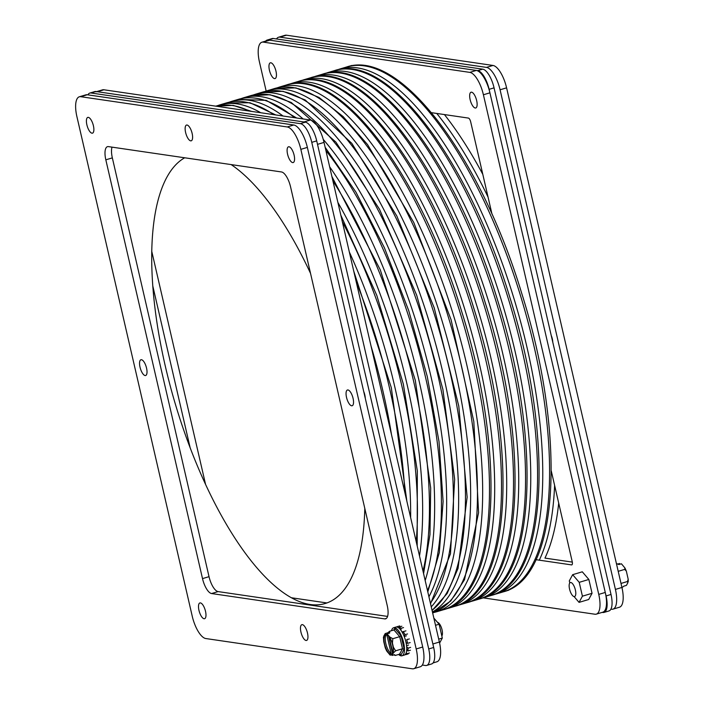 <?xml version="1.0" encoding="UTF-8"?>
<svg xmlns="http://www.w3.org/2000/svg" width="704" height="704" viewBox="0 0 704 704"><rect width="100%" height="100%" fill="white"/><g stroke="black" fill="none" stroke-linecap="round" stroke-linejoin="round"><path stroke-width="1.06" d="M364.786 508.385A234.036 86.53 73.4 0 1 325.292 603.478A234.036 86.53 73.4 0 1 165.185 365.614A234.036 86.53 73.4 0 1 184.694 157.784M231.132 164.586A234.036 86.53 73.4 0 1 310.534 273.381M273.31 38.491A18.313 6.767 -106.6 0 0 272.131 38.57L267.186 40.049A18.313 6.767 73.4 0 1 268.365 39.97L273.31 38.491L482.706 69.168L477.761 70.646L268.365 39.97M611.019 594.458L606.074 595.936A18.313 6.767 73.4 0 1 604.032 612.418L608.978 610.94A18.313 6.767 -106.6 0 0 611.019 594.458L494.058 87.85A18.313 6.767 -106.6 0 0 482.706 69.168M363.704 391.45A8.228 3.045 73.4 0 1 365.253 398.165M422.338 665.042L425.506 665.509A18.313 6.767 -106.6 0 0 426.686 665.43A18.313 6.767 -106.6 0 0 428.718 648.956L311.766 142.349A18.313 6.767 -106.6 0 0 300.414 123.658L91.01 92.99A18.313 6.767 -106.6 0 0 89.839 93.06A18.313 6.767 -106.6 0 0 87.894 94.855M602.158 612.392L602.853 612.489A18.313 6.767 73.4 0 0 604.032 612.418M265.751 41.061A18.313 6.767 73.4 0 1 267.186 40.049M477.761 70.646A18.313 6.767 73.4 0 1 489.113 89.329L494.058 87.85M606.074 595.936L489.113 89.329M91.01 92.99L95.964 91.511A18.313 6.767 -106.6 0 0 94.785 91.582L89.839 93.06M95.964 91.511L305.36 122.179L300.414 123.658M311.766 142.349L316.712 140.87A18.313 6.767 -106.6 0 0 305.36 122.179M316.712 140.87L433.673 647.478L428.718 648.956M426.686 665.43L431.631 663.951A18.313 6.767 -106.6 0 0 433.673 647.478M444.426 114.567A273.882 101.262 73.4 0 1 482.803 174.346M558.694 503.061A273.882 101.262 73.4 0 1 544.958 558.105L572.308 562.109M433.066 662.939L436.929 661.778A21.938 8.114 -106.6 0 0 439.375 642.039L432.863 643.984L317.513 144.364L324.025 142.41A21.938 8.114 -106.6 0 0 310.429 120.023L303.917 121.968L97.407 91.722A21.938 8.114 -106.6 0 0 95.99 91.81M326.894 602.95L291.729 597.802M190.062 447.383L152.724 285.666M97.407 91.722L103.91 89.778A21.938 8.114 -106.6 0 0 102.502 89.866L96.659 91.608M103.91 89.778L310.429 120.023M324.025 142.41L439.375 642.039M151.712 251.134L205.48 484.026M399.494 628.593L399.247 627.009A14.626 5.412 73.4 0 1 400.946 628.355L401.016 630.406M396.563 626.982A14.626 5.412 73.4 0 1 397.118 626.701L397.241 627.106M406.278 652.494L406.806 653.77A14.626 5.412 73.4 0 1 405.636 654.685L405.478 654.192M406.639 646.598L408.038 648.164A14.626 5.412 73.4 0 1 407.836 650.989L406.727 649.229M407.634 639.241L406.718 639.707A14.626 5.412 73.4 0 1 407.563 643.368L406.058 642.717M402.926 633.618L403.366 631.629A14.626 5.412 73.4 0 1 404.932 634.718L404.078 636.161M401.852 626.234L399.247 627.009M400.946 628.355L403.55 627.572M397.118 626.701L399.722 625.926M405.636 654.685L408.241 653.91M409.411 652.986L406.806 653.77M407.836 650.989L410.432 650.214M410.643 647.39L408.038 648.164M406.542 645.621L408.531 645.022M407.563 643.368L410.168 642.585M409.323 638.933L406.718 639.707M404.202 636.486L406.41 635.826M404.932 634.718L407.537 633.943M405.962 630.854L403.366 631.629M402.028 631.972L403.682 631.479M439.604 643.06L442.306 638.062L439.111 624.219L433.84 618.077M439.111 624.219L435.512 625.293M442.306 638.062L438.706 639.144M441.822 635.985A7.313 2.702 -106.6 0 0 441.637 628.338A7.313 2.702 -106.6 0 0 437.527 622.371M401.993 655.776L404.263 655.098A14.626 5.412 -106.6 0 0 405.258 639.531A14.626 5.412 -106.6 0 0 395.886 627.07L393.615 627.748A14.626 5.412 73.4 0 1 402.987 640.209A14.626 5.412 73.4 0 1 401.993 655.776A14.626 5.412 73.4 0 1 401.06 655.838A14.626 5.412 73.4 0 1 398.605 654.456M391.503 630.705A14.626 5.412 73.4 0 1 393.615 627.748M393.818 630.018L394.715 628.355L393.967 629.966L394.583 629.446M393.923 654.887L395.287 655.45L399.555 654.174L400.902 655.16L400.048 654.174M400.585 654.526L400.902 655.16L404.149 649.167L402.494 648.754L395.622 650.813L393.369 652.96L392.049 655.442L391.732 654.245A10.243 3.784 73.4 0 0 392.656 645.11A10.243 3.784 73.4 0 0 387.306 635.061L387.059 633.838L389.629 633.072L389.699 631.242L387.763 632.799L385.202 633.565L385.44 634.788L386.742 634.401A10.243 3.784 -106.6 0 0 385.818 643.526A10.243 3.784 -106.6 0 0 391.169 653.585L389.875 653.972L390.192 655.169L391.838 654.676M399.555 654.174L402.494 648.754L399.696 636.654L401.06 635.765L404.149 649.167M389.699 631.242L393.967 629.966L399.696 636.654L392.823 638.713L392.427 643.025L393.413 647.284L395.622 650.813M384.164 637.437L383.812 636.073L385.202 633.565M390.192 655.169L386.663 650.945L385.282 647.874L383.759 641.749L383.416 637.076M395.287 655.45L394.618 654.676L392.049 655.442M387.059 633.838L389.664 636.935L392.823 638.713M389.875 653.972A10.243 3.784 73.4 0 1 384.516 643.922A10.243 3.784 73.4 0 1 385.44 634.788M391.169 653.585L386.742 634.401M389.11 636.856L392.806 652.872M392.533 653.453L388.538 636.152M387.948 633.574L387.763 632.799M266.165 91.062L259.442 61.961A21.938 8.114 73.4 0 1 261.888 42.222L268.4 40.269A21.938 8.114 73.4 0 1 269.808 40.181L476.318 70.435A21.938 8.114 73.4 0 1 489.922 92.822L605.264 592.451A21.938 8.114 73.4 0 1 602.826 612.19L596.314 614.134A21.938 8.114 73.4 0 1 594.906 614.222L483.129 597.854M269.43 70.224A8.219 3.036 73.4 0 1 270.345 62.823A8.219 3.036 73.4 0 1 275.616 69.828A8.219 3.036 73.4 0 1 275.053 78.575A8.219 3.036 73.4 0 1 269.43 70.224M605.264 592.451L598.752 594.396A21.938 8.114 73.4 0 1 596.314 614.134M598.752 594.396L483.41 94.767L489.922 92.822M476.318 70.435L469.806 72.38A21.938 8.114 73.4 0 1 483.41 94.767M469.806 72.38L263.296 42.126L269.808 40.181M261.888 42.222A21.938 8.114 73.4 0 1 263.296 42.126M431.473 112.675L468.406 118.078A3.661 1.355 73.4 0 1 470.677 121.81L491.982 214.104M551.285 470.976L572.211 561.598A3.661 1.355 73.4 0 1 571.798 564.89A3.661 1.355 73.4 0 1 571.569 564.898L535.938 559.68M470.131 99.625A8.219 3.036 73.4 0 1 471.046 92.224A8.219 3.036 73.4 0 1 476.309 99.229A8.219 3.036 73.4 0 1 475.754 107.976A8.219 3.036 73.4 0 1 470.131 99.625M300.846 149.345A21.938 8.114 -106.6 0 0 287.25 126.958L80.74 96.703A21.938 8.114 -106.6 0 0 79.323 96.791A21.938 8.114 -106.6 0 0 76.886 116.538L192.227 616.158A21.938 8.114 -106.6 0 0 205.832 638.546L412.342 668.8A21.938 8.114 -106.6 0 0 413.758 668.712A21.938 8.114 -106.6 0 0 416.196 648.965L300.846 149.345L307.358 147.4A21.938 8.114 -106.6 0 0 293.762 125.004L87.243 94.758A21.938 8.114 -106.6 0 0 85.835 94.846L79.323 96.791M281.494 171.961A14.626 5.412 73.4 0 1 290.567 186.886L387.253 605.678A14.626 5.412 73.4 0 1 385.625 618.834A14.626 5.412 73.4 0 1 384.683 618.895L211.578 593.542A14.626 5.412 73.4 0 1 202.514 578.609L105.829 159.826A14.626 5.412 73.4 0 1 107.457 146.67A14.626 5.412 73.4 0 1 108.398 146.608L281.494 171.961M198.968 610.35A8.219 3.036 73.4 0 1 199.883 602.95A8.219 3.036 73.4 0 1 205.154 609.954A8.219 3.036 73.4 0 1 204.6 618.702A8.219 3.036 73.4 0 1 198.968 610.35M86.874 124.802A8.219 3.036 73.4 0 1 87.789 117.401A8.219 3.036 73.4 0 1 93.051 124.406A8.219 3.036 73.4 0 1 92.497 133.153A8.219 3.036 73.4 0 1 86.874 124.802M140.017 367.145A8.219 3.036 73.4 0 1 140.932 359.753A8.219 3.036 73.4 0 1 146.194 366.758A8.219 3.036 73.4 0 1 145.64 375.505A8.219 3.036 73.4 0 1 140.017 367.145M300.942 632.086A8.219 3.036 73.4 0 1 301.858 624.686A8.219 3.036 73.4 0 1 307.129 631.69A8.219 3.036 73.4 0 1 306.566 640.438A8.219 3.036 73.4 0 1 300.942 632.086M346.526 397.399A8.219 3.036 73.4 0 1 347.442 389.998A8.219 3.036 73.4 0 1 352.713 397.003A8.219 3.036 73.4 0 1 352.15 405.75A8.219 3.036 73.4 0 1 346.526 397.399M185.601 132.458A8.219 3.036 73.4 0 1 186.516 125.066A8.219 3.036 73.4 0 1 191.778 132.07A8.219 3.036 73.4 0 1 191.224 140.818A8.219 3.036 73.4 0 1 185.601 132.458M287.566 154.194A8.219 3.036 73.4 0 1 288.482 146.802A8.219 3.036 73.4 0 1 293.753 153.806A8.219 3.036 73.4 0 1 293.19 162.554A8.219 3.036 73.4 0 1 287.566 154.194M413.758 668.712L420.262 666.767A21.938 8.114 -106.6 0 0 422.708 647.02L307.358 147.4M112.015 147.136A14.626 5.412 -106.6 0 0 112.341 157.881L209.026 576.664A14.626 5.412 -106.6 0 0 218.09 591.589L387.578 616.422M276.478 38.958A21.938 8.114 73.4 0 1 278.555 37.233L285.067 35.288A21.938 8.114 73.4 0 1 286.475 35.2L492.985 65.454A21.938 8.114 73.4 0 1 506.59 87.842L621.931 587.462A21.938 8.114 73.4 0 1 619.494 607.209L612.982 609.154A21.938 8.114 73.4 0 1 611.574 609.242L610.922 609.145M278.555 37.233A21.938 8.114 73.4 0 1 279.963 37.145L486.473 67.399A21.938 8.114 73.4 0 1 500.078 89.786L615.419 589.415A21.938 8.114 73.4 0 1 612.982 609.154M551.214 335.412A8.219 3.036 73.4 0 1 552.297 338.8A8.219 3.036 73.4 0 1 552.754 342.1M569.791 582.965L569.307 580.888L572.66 574.684L579.216 582.34L582.419 596.182L579.058 602.378L574.086 596.578M572.66 574.684L582.296 571.806L588.852 579.454L579.216 582.34M579.058 602.378L588.694 599.5L592.055 593.305L582.419 596.182M588.852 579.454L592.055 593.305M574.103 596.578A7.313 2.702 73.4 0 1 569.712 589.723A7.313 2.702 73.4 0 1 570.381 582.534A7.313 2.702 73.4 0 1 575.062 588.773A7.313 2.702 73.4 0 1 574.57 596.552A7.313 2.702 73.4 0 1 574.103 596.578M616.405 563.534L618.86 564.546L621.421 563.781L624.95 568.005L626.331 571.076L624.659 569.404L624.95 568.005M618.209 571.331L624.659 569.404M621.007 583.44L627.449 581.513L628.206 579.304L626.331 571.076M621.975 587.655L623.841 586.15L626.41 585.385L627.801 582.877L627.449 581.513L628.197 581.874L628.206 579.304M619.775 564.274L619.564 563.508L617.69 564.062M436.753 113.441A273.882 101.262 73.4 0 1 488.057 197.111M554.602 485.338A273.882 101.262 73.4 0 1 539.273 560.173M346.491 67.021A273.882 101.262 73.4 0 1 521.946 300.423A273.882 101.262 73.4 0 1 503.378 591.826C559.997 577.817 566.359 434.535 521.787 293.542C480.357 156.455 399.81 48.514 346.491 67.021L339.68 69.054A273.882 101.262 73.4 0 1 515.134 302.456A273.882 101.262 73.4 0 1 496.566 593.868L503.378 591.826M391.486 434.606A273.882 101.262 -106.6 0 0 371.026 345.998M404.862 492.536A273.882 101.262 -106.6 0 0 356.206 281.794M334.47 70.611A273.882 101.262 73.4 0 1 509.934 304.014A273.882 101.262 73.4 0 1 491.357 595.426C547.976 581.416 554.338 438.126 509.766 297.132C468.336 160.054 387.798 52.114 334.47 70.611L327.659 72.644A273.882 101.262 73.4 0 1 503.122 306.046A273.882 101.262 73.4 0 1 484.546 597.458L491.357 595.417M410.643 517.59A273.882 101.262 -106.6 0 0 349.307 251.935M227.392 107.862A273.882 101.262 -106.6 0 0 222.772 107.184M416.196 541.658A273.882 101.262 -106.6 0 0 342.302 221.593M249.542 111.109A273.882 101.262 -106.6 0 0 215.697 106.146L233.068 105.362L251.662 111.417M322.45 74.202A273.882 101.262 73.4 0 1 497.913 307.604A273.882 101.262 73.4 0 1 479.336 599.016C535.955 585.006 542.318 441.725 497.746 300.722C456.315 163.645 375.778 55.704 322.45 74.202L315.638 76.243A273.882 101.262 73.4 0 1 491.102 309.646A273.882 101.262 73.4 0 1 472.525 601.049L479.336 599.016M419.514 556.01A273.882 101.262 -106.6 0 0 337.885 202.435M260.718 112.746A273.882 101.262 -106.6 0 0 219.481 104.984L216.902 105.855M423.007 571.138A273.882 101.262 -106.6 0 0 332.939 181.025M273.733 114.646A273.882 101.262 -106.6 0 0 226.292 102.951L219.481 104.984M310.429 77.801A273.882 101.262 73.4 0 1 485.892 311.203A273.882 101.262 73.4 0 1 467.315 602.606C523.934 588.597 530.306 445.315 485.725 304.322C444.303 167.235 363.757 59.294 310.429 77.801L303.618 79.834A273.882 101.262 73.4 0 1 479.081 313.236A273.882 101.262 73.4 0 1 460.504 604.639L467.315 602.606M425.181 580.545A273.882 101.262 -106.6 0 0 329.657 166.813M283.017 116.01A273.882 101.262 -106.6 0 0 231.502 101.394L228.923 102.256M427.495 590.577A273.882 101.262 -106.6 0 0 325.899 150.506M294.589 117.709A273.882 101.262 -106.6 0 0 238.313 99.361L231.502 101.394M298.408 81.391A273.882 101.262 73.4 0 1 473.871 314.794A273.882 101.262 73.4 0 1 455.294 606.197C511.914 592.196 518.285 448.906 473.704 307.912C432.282 170.834 351.736 62.894 298.408 81.391L291.597 83.424A273.882 101.262 73.4 0 1 467.06 316.826A273.882 101.262 73.4 0 1 448.483 608.238L455.294 606.197M428.921 596.754A273.882 101.262 -106.6 0 0 430.857 376.033A273.882 101.262 -106.6 0 0 323.242 139.392M303.116 118.958A273.882 101.262 -106.6 0 0 243.522 97.803L240.944 98.666M430.39 603.143A273.882 101.262 -106.6 0 0 414.26 293.867A273.882 101.262 -106.6 0 0 250.334 95.762L243.522 97.803M286.387 84.982A273.882 101.262 73.4 0 1 461.85 318.384A273.882 101.262 73.4 0 1 443.274 609.796C499.893 595.786 506.264 452.505 461.683 311.502C420.262 174.425 339.715 66.484 286.387 84.982L279.576 87.023A273.882 101.262 73.4 0 1 455.039 320.426A273.882 101.262 73.4 0 1 436.462 611.829L443.274 609.796M431.253 606.857A273.882 101.262 -106.6 0 0 422.057 299.728A273.882 101.262 -106.6 0 0 255.543 94.204L252.965 95.075M432.054 610.333A273.882 101.262 -106.6 0 0 432.062 307.217A273.882 101.262 -106.6 0 0 262.354 92.171L255.543 94.204M274.375 88.581A273.882 101.262 73.4 0 1 449.258 320.074A273.882 101.262 73.4 0 1 432.652 612.938L450.701 601.066L464.517 579.709L478.588 512.644L473.81 421.485L451.07 319.686L413.785 222.508L367.532 144.558L343.138 116.591L319 97.434L295.812 87.868L274.375 88.581L264.986 91.476M432.441 611.996A273.882 101.262 -106.6 0 0 439.578 312.84A273.882 101.262 -106.6 0 0 267.564 90.614M394.715 628.355L401.06 635.765M383.812 636.073L383.759 641.749M384.745 646.008L387.508 652.098M389.523 654.456L390.069 654.834M387.649 634.577L387.103 634.198M393.369 652.96L393.413 647.284M392.427 643.025L389.664 636.935M571.569 564.898L572.009 564.766M87.243 94.758L80.74 96.703M287.25 126.958L293.762 125.004M416.196 648.965L422.708 647.02M112.341 157.881L105.829 159.826M209.026 576.664L202.514 578.609M218.09 591.589L211.578 593.542M386.443 618.367L384.683 618.895M486.473 67.399L492.985 65.454M286.475 35.2L279.963 37.145M621.931 587.462L615.419 589.415M506.59 87.842L500.078 89.786M351.701 65.463L349.122 66.326M508.587 590.269L505.956 590.964M339.68 69.054L337.102 69.925M496.566 593.868L493.935 594.554M406.868 501.239L391.301 387.649L353.69 270.908M327.659 72.644L325.081 73.515M484.546 597.458L481.914 598.145M417.199 546.005L417.322 470.853L403.313 384.006L376.79 295.372L340.815 215.125M315.638 76.243L313.06 77.106M472.525 601.049L469.894 601.744M423.579 573.619L429.977 534.626L430.69 487.978L415.307 380.31L380.274 269.843L331.901 176.51M275.766 114.946L250.026 102.749L226.292 102.951M303.618 79.834L301.039 80.705M460.504 604.639L457.873 605.334M427.803 591.923L439.331 552.596L443.106 501.424L438.997 441.496L427.275 376.517L408.698 310.578L384.428 247.834L355.995 192.236L325.142 147.268M296.622 117.999L266.226 100.355L238.313 99.361M291.597 83.424L289.018 84.295M448.483 608.238L445.852 608.925M430.531 603.75L450.472 553.863L454.661 479.336L442.886 389.33L416.706 295.266L379.465 209.202L335.896 142.12L291.254 102.476L270.019 94.723L250.334 95.762M279.576 87.023L277.006 87.886M436.462 611.829L433.831 612.524M432.089 610.5L447.102 593.569L458.049 568.418L467.148 497.121L458.779 406.085L434.192 307.815L396.818 215.987L351.824 143.37L305.175 99.959L282.938 91.291L262.354 92.171"/></g></svg>
